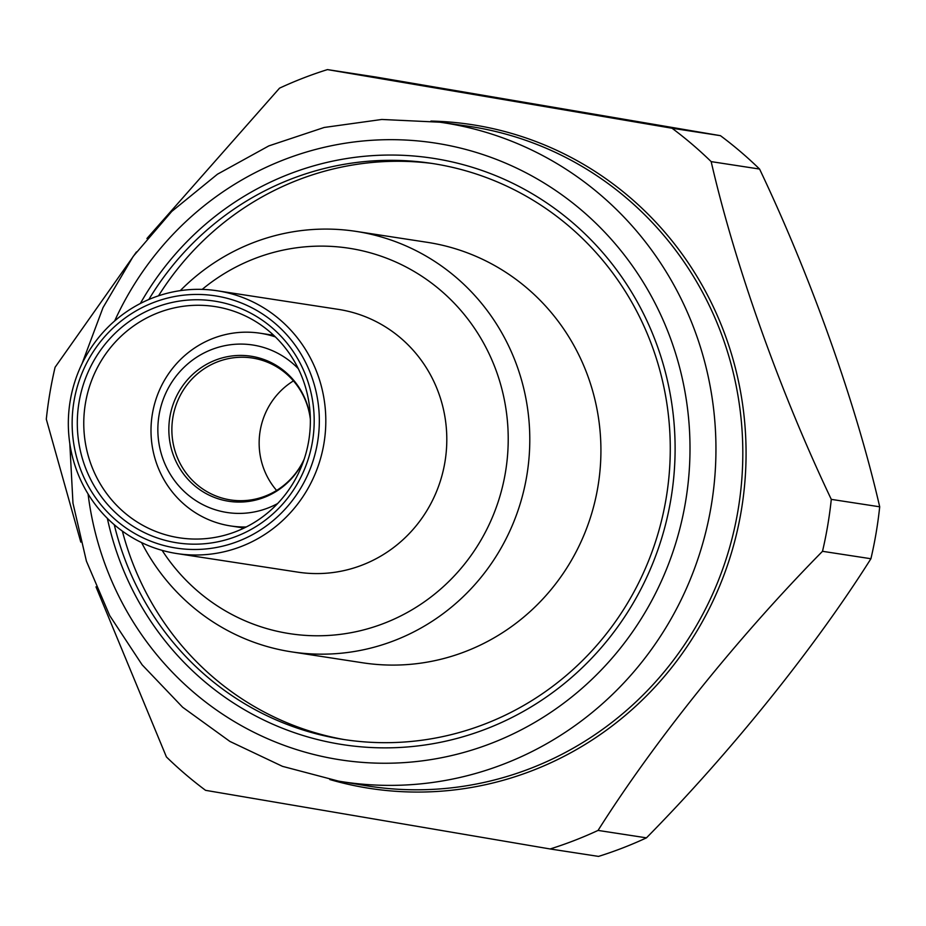 <?xml version="1.0" encoding="UTF-8"?>
<svg xmlns="http://www.w3.org/2000/svg" width="926" height="926" viewBox="0 0 926 926"><rect width="100%" height="100%" fill="white"/><g stroke="black" fill="none" stroke-linecap="round" stroke-linejoin="round"><path stroke-width="1.39" d="M162.119 550.368A194.969 188.672 -81.3 0 0 358.142 631.231A194.969 188.672 -81.3 0 0 505.399 472.607A194.969 188.672 -81.3 0 0 416.005 272.58A194.969 188.672 -81.3 0 0 202.192 289.387M180.281 290.637A212.702 205.827 98.7 0 1 356.093 231.396A212.702 205.827 98.7 0 1 526.72 476.161A212.702 205.827 98.7 0 1 291.528 651.858A212.702 205.827 98.7 0 1 141.597 542.601M356.093 231.396L427.21 242.311A212.702 205.827 98.7 0 1 597.849 487.088A212.702 205.827 98.7 0 1 362.656 662.784L291.528 651.858M122.371 531.119A291.482 282.071 -81.3 0 0 343.859 739.515M114.257 524.718A291.389 281.979 -81.3 0 0 340.432 738.971A291.389 281.979 -81.3 0 0 666.06 498.813A291.389 281.979 -81.3 0 0 428.865 162.976A291.389 281.979 -81.3 0 0 148.831 299.503M107.358 518.352A296.621 287.048 -81.3 0 0 394.268 747.71A296.621 287.048 -81.3 0 0 670.818 499.623A296.621 287.048 -81.3 0 0 487.099 172.305A296.621 287.048 -81.3 0 0 140.347 303.496M327.457 69.6L375.863 77.032L720.44 135.671A407.671 394.511 -81.3 0 1 759.575 169.053C810.806 276.642 855.751 402.683 879.7 506.8A407.671 394.511 -81.3 0 1 876.123 532.913A407.671 394.511 -81.3 0 1 870.915 558.737L822.508 551.306A407.671 394.511 -81.3 0 0 827.717 525.482A407.671 394.511 -81.3 0 0 831.293 499.369C780.062 391.779 735.117 265.739 711.168 161.622A407.671 394.511 -81.3 0 0 672.044 128.239L327.457 69.6A407.671 394.511 -81.3 0 0 279.536 88.155L146.933 238.491M136.446 251.941L55.085 367.263A407.671 394.511 -81.3 0 0 49.877 393.087A407.671 394.511 -81.3 0 0 46.3 419.2L80.805 542.115M275.392 336.925A97.485 94.336 -81.3 0 0 260.206 333.233A97.485 94.336 -81.3 0 0 152.408 413.76A97.485 94.336 -81.3 0 0 230.62 525.945A97.485 94.336 -81.3 0 0 246.212 526.987M298.322 368.71A84.729 81.986 -81.3 0 0 215.445 348.188A84.729 81.986 -81.3 0 0 159.075 414.987A84.729 81.986 -81.3 0 0 191.358 497.493A84.729 81.986 -81.3 0 0 277.615 503.547M310.326 418.205A73.385 71.013 -81.3 0 0 241.269 355.422A73.385 71.013 -81.3 0 0 169.898 416.827A73.385 71.013 -81.3 0 0 218.142 498.767A73.385 71.013 -81.3 0 0 303.925 459.933M310.349 419.177A71.788 69.473 -81.3 0 0 252.277 358.015A71.788 69.473 -81.3 0 0 172.907 417.313A71.788 69.473 -81.3 0 0 230.493 499.924A71.788 69.473 -81.3 0 0 304.237 459.007M276.619 490.456A71.788 69.473 98.7 0 1 260.183 430.717A71.788 69.473 98.7 0 1 293.438 380.899M312.421 441.818A122.301 118.354 -81.3 0 0 216.14 301.378A122.301 118.354 -81.3 0 0 79.069 402.104A122.301 118.354 -81.3 0 0 175.35 542.555A122.301 118.354 -81.3 0 0 312.421 441.818M308.671 441.158A116.989 113.203 -81.3 0 0 214.82 306.541A116.989 113.203 -81.3 0 0 85.458 403.169A116.989 113.203 -81.3 0 0 179.308 537.798A116.989 113.203 -81.3 0 0 308.671 441.158M272.499 334.193A116.989 113.203 -81.3 0 0 271.005 334.888M176.889 553.563L297.894 572.141A132.939 128.645 -81.3 0 0 444.885 462.329A132.939 128.645 -81.3 0 0 338.245 309.353L217.24 290.776A132.939 128.645 -81.3 0 0 70.249 400.588A132.939 128.645 -81.3 0 0 176.889 553.563A132.939 128.645 -81.3 0 0 323.892 443.751A132.939 128.645 -81.3 0 0 217.24 290.776M73.987 401.247A127.614 123.494 -81.3 0 0 174.458 547.798A127.614 123.494 -81.3 0 0 317.491 442.686A127.614 123.494 -81.3 0 0 217.02 296.135A127.614 123.494 -81.3 0 0 73.987 401.247M241.42 527.612A116.989 113.203 -81.3 0 0 242.635 528.723M870.915 558.737C814.533 648.015 730.903 752.167 646.464 837.845A407.671 394.511 -81.3 0 1 598.543 856.4L550.137 848.968A407.671 394.511 -81.3 0 0 598.057 830.414C654.439 741.136 738.068 636.984 822.508 551.306M95.991 586.852L166.425 756.947A407.671 394.511 -81.3 0 0 205.56 790.329L550.137 848.968M720.44 135.671L672.044 128.239M759.575 169.053L711.168 161.622M831.293 499.369L879.7 506.8M598.057 830.414L646.464 837.845M432.303 163.474A291.482 282.071 -81.3 0 0 158.508 295.822M88.074 493.986A312.016 301.945 -81.3 0 0 380.864 763.221A312.016 301.945 -81.3 0 0 685.495 502.123A312.016 301.945 -81.3 0 0 479.251 153.369A312.016 301.945 -81.3 0 0 114.65 320.963M69.809 443.6L72.969 503.188L86.407 561.133L109.708 615.605L142.129 664.822L182.63 707.232L229.914 741.437L282.476 766.346L338.603 781.139A333.36 322.595 -81.3 0 0 711.133 506.395A333.36 322.595 -81.3 0 0 439.781 122.197L381.801 119.466L324.193 127.464L268.818 145.903L217.46 174.204L171.761 211.441L133.194 256.409L102.994 307.652L82.101 363.536M338.603 781.139L365.075 785.549A333.696 322.919 -81.3 0 0 737.987 510.527A333.696 322.919 -81.3 0 0 466.357 125.936L439.781 122.197M329.806 779.542A335.779 324.933 -81.3 0 0 741.217 511.048A335.779 324.933 -81.3 0 0 430.914 121.074M273.714 335.305L260.206 333.233M244.128 528.017L230.62 525.945"/></g></svg>
